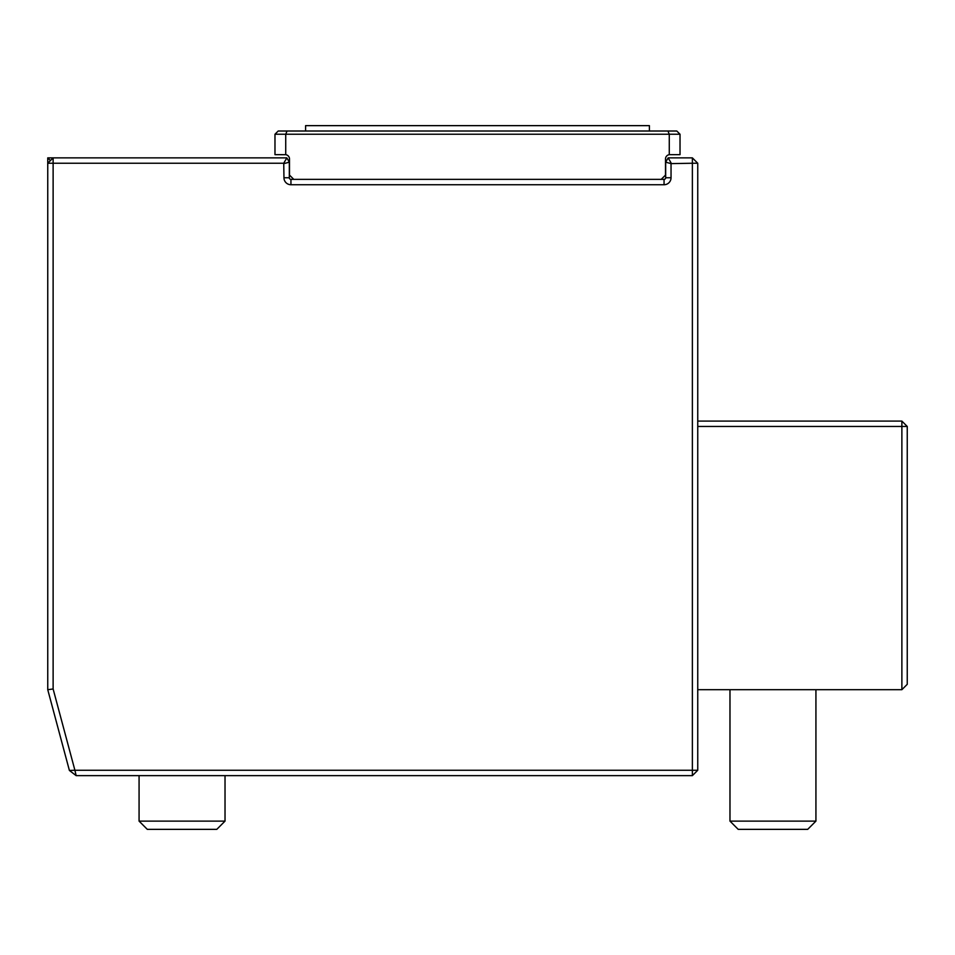<?xml version="1.0" encoding="UTF-8"?>
<svg xmlns="http://www.w3.org/2000/svg" width="955" height="955" viewBox="0 0 955 955"><rect width="100%" height="100%" fill="white"/><g stroke="black" fill="none" stroke-linecap="round" stroke-linejoin="round"><path stroke-width="1.43" d="M815.928 689.689L815.928 821.121L729.978 821.121L729.978 689.689M815.928 821.121L807.691 829.358L738.215 829.358L729.978 821.121M225.022 775.639L225.022 821.121L139.072 821.121L139.072 775.639M225.022 821.121L216.785 829.358L147.309 829.358L139.072 821.121M697.747 421.095L901.878 421.095L901.878 426.467L907.25 426.467L907.25 684.317L901.878 689.689L901.878 426.467L697.747 426.467M69.393 770.446L47.75 689.689L53.122 688.985L74.908 770.267L69.393 770.446L76.149 775.639L74.908 770.267L692.375 770.267L692.375 775.639L697.747 770.267L692.375 770.267L692.375 163.245L697.747 163.245L692.375 157.873L692.375 163.245L671.043 163.615L665.671 162.171L668.154 157.873L692.375 157.873M901.878 421.095L907.25 426.467M47.75 689.689L47.75 157.873L50.436 160.559M47.75 157.873L286.846 157.873L289.329 162.171L289.329 177.749A1.612 1.612 0 0 0 290.941 179.361L293.782 179.361L289.484 175.063L289.484 158.948A4.298 4.298 0 0 0 285.724 154.686A4.298 4.298 0 0 1 289.484 158.948M47.75 163.245L53.122 163.245L53.122 157.873L47.75 163.245M293.782 179.361L664.059 179.361A1.612 1.612 0 0 0 665.671 177.749L665.671 162.171M901.878 689.689L697.747 689.689M697.747 163.245L697.747 770.267M668.154 157.873L671.258 163.245M692.375 775.639L76.149 775.639M671.043 163.615L671.043 177.749A6.983 6.983 0 0 1 664.059 184.733L290.941 184.733A6.983 6.983 0 0 1 283.957 177.749L283.742 163.245L53.122 163.245L53.122 688.985M283.742 163.245L286.846 157.873M283.957 163.615L289.329 162.171M305.6 131.014L305.6 125.642L649.4 125.642L649.4 131.014M661.218 179.361L665.516 175.063L665.516 158.948A4.298 4.298 0 0 1 669.276 154.686L669.276 134.237L680.02 134.237L676.797 131.014L667.939 131.014L669.276 134.237L274.98 134.237L278.203 131.014L287.061 131.014L285.724 134.237L285.724 154.686L274.98 154.65L274.98 134.237M680.02 134.237L680.02 154.65L669.813 154.65M287.061 131.014L667.939 131.014M283.957 177.749L289.329 177.749M290.941 184.733L290.941 179.361M664.059 184.733L664.059 179.361M671.043 177.749L665.671 177.749"/></g></svg>
